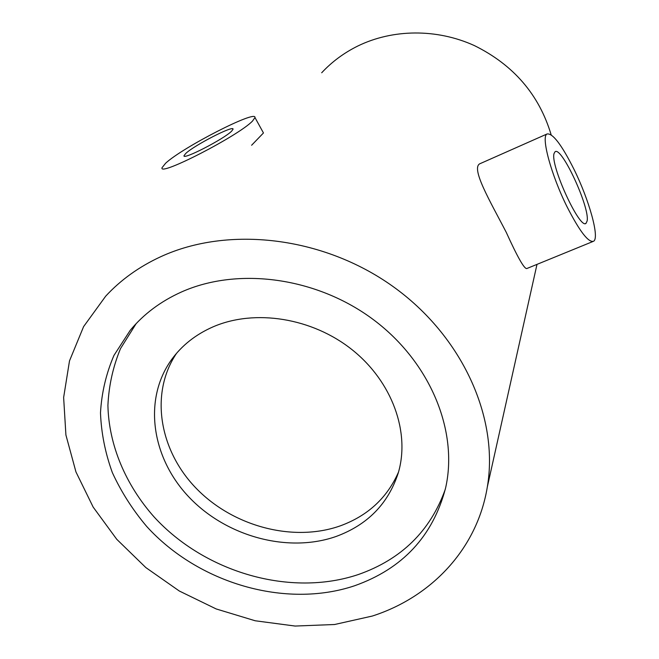 <?xml version="1.0" encoding="UTF-8"?>
<svg xmlns="http://www.w3.org/2000/svg" width="659" height="659" viewBox="0 0 659 659"><rect width="100%" height="100%" fill="white"/><g stroke="black" fill="none" stroke-linecap="round" stroke-linejoin="round"><path stroke-width="0.99" d="M587.136 220.938C590.003 207.494 561.443 145.746 555.035 151.784L554.087 153.44C549.886 164.766 580.109 230.502 586.09 223.244L587.136 220.938M567.094 206.868C551.105 174.899 540.8 136.405 547.044 133.983C552.695 132.978 561.715 144.823 574.088 169.52C589.154 200.007 599.739 237.742 593.644 241.227C588.561 242.957 579.714 231.498 567.094 206.868M592.77 241.581L526.763 268.559C524.243 268.979 517.422 256.944 506.31 232.454C490.411 201.703 469.694 166.941 480.502 163.473L481.531 163.02M321.691 72.778C331.872 61.839 343.841 52.959 357.598 46.122C392.583 28.947 436.744 28.461 474.348 45.57C513.526 64.92 539.128 94.665 551.146 134.782M372.327 616.041C431.521 597.038 477.264 548.766 487.331 486.91C499.044 418.02 462.61 336.181 392.772 286.336C322.992 236.474 228.22 225.493 160.557 256.796C139.049 266.763 120.77 279.877 105.712 296.146L83.602 326.609L69.5 360.885L63.635 397.501L65.908 434.973L75.95 471.926L93.158 507.084L116.75 539.293L145.82 567.564L179.33 591.024L216.185 608.949L255.19 620.77L295.092 626.05L334.591 624.51L372.327 616.041M251.614 145.252L263.46 132.961L254.975 117.557L252.57 120.984C239.036 135.507 158.308 177.065 162.04 167.707L165.631 163.218C182.609 147.369 256.689 109.378 254.975 117.557M354.501 585.793C402.583 568.799 432.955 536.179 445.608 487.94C458.417 431.34 430.591 362.59 373.785 319.944C317.045 277.274 238.138 266.557 181.332 292.044C160.722 301.336 143.695 314.088 130.243 330.291L113.974 355.382C106.115 373.669 101.618 392.83 100.489 412.863C101.264 433.054 105.226 452.972 112.359 472.627C121.182 491.82 132.624 509.761 146.685 526.442C198.425 583.396 285.495 608.908 354.501 585.793M136.141 323.643L120.515 348.586C113.027 366.701 108.826 385.63 107.911 405.384C108.801 445.105 125.622 484.81 154.091 516.936C205.18 572.696 290.668 597.392 358.48 574.483C401.471 559.343 430.418 530.923 445.319 489.225M336.156 536.451C367.565 524.861 388.266 503.715 398.25 472.989C410.31 432.378 392.286 381.783 352.227 349.822C312.218 317.827 254.918 308.717 213.121 326.823C195.756 334.434 181.892 345.374 171.538 359.657C142.772 399.733 151.677 458.112 189.191 497.314C226.597 536.657 288.107 553.379 336.156 536.451M176.571 353.282C149.568 393.308 159.206 450.328 196.267 488.393C233.245 526.574 293.337 542.522 340.365 525.833C367.837 515.75 387.212 497.842 398.497 472.116M185.756 153.448C194.306 145.235 234.192 124.765 233.039 129.222L231.63 131.157C224.027 139 182.296 160.466 184.018 155.681L185.756 153.448M547.044 133.983L480.502 163.473M487.331 486.91L536.994 264.383M134.642 325.241L130.243 330.291M174.849 355.341L171.538 359.657M585.53 223.475L586.09 223.244"/></g></svg>
